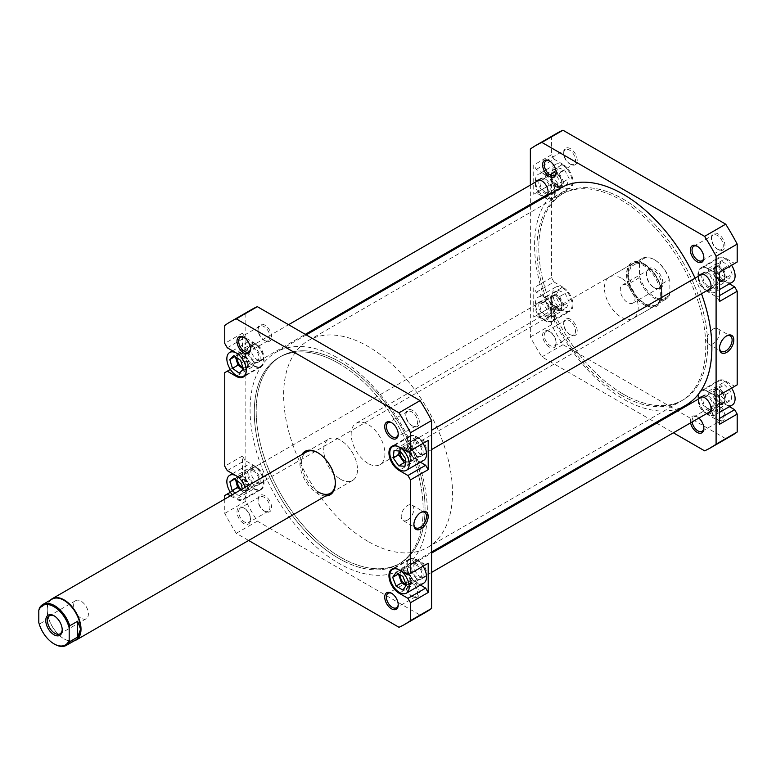 <?xml version="1.0" encoding="UTF-8"?>
<svg xmlns="http://www.w3.org/2000/svg" width="776" height="776" viewBox="0 0 776 776"><rect width="100%" height="100%" fill="white"/><g stroke="black" fill="none" stroke-linecap="round" stroke-linejoin="round"><path stroke-width="0.58" stroke-dasharray="3.88 2.91" d="M551.397 297.897A7.518 4.346 60 0 1 556.528 296.325A7.518 4.346 60 0 1 561.853 305.54A7.518 4.346 60 0 1 561.659 307.044A7.518 4.346 60 0 1 555.131 307.587A7.518 4.346 60 0 1 551.397 297.897M561.64 307.897A8.361 4.821 -120 0 0 561.853 306.219A8.361 4.821 -120 0 0 555.946 295.986A8.361 4.821 -120 0 0 551.765 295.569A8.361 4.821 -120 0 0 550.242 297.722A8.361 4.821 -120 0 0 552.978 307.005A8.361 4.821 -120 0 0 560.117 310.051A8.361 4.821 -120 0 0 561.64 307.897M247.602 488.366A7.518 4.346 -120 0 0 243.868 478.676A7.518 4.346 -120 0 0 237.34 479.209A7.518 4.346 -120 0 0 237.155 480.722A7.518 4.346 -120 0 0 242.471 489.928A7.518 4.346 -120 0 0 247.602 488.366M237.359 478.365A8.361 4.821 60 0 1 238.882 476.212A8.361 4.821 60 0 1 246.031 479.258A8.361 4.821 60 0 1 248.766 488.531A8.361 4.821 60 0 1 247.243 490.684A8.361 4.821 60 0 1 243.063 490.277A8.361 4.821 60 0 1 237.155 480.034A8.361 4.821 60 0 1 237.359 478.365M562.445 287.847A13.726 7.925 60 0 1 571.408 299.943A13.726 7.925 60 0 1 569.303 310.953A13.726 7.925 60 0 1 562.445 310.264A13.726 7.925 60 0 1 553.472 298.168A13.726 7.925 60 0 1 555.577 287.168A13.726 7.925 60 0 1 562.445 287.847M545.13 297.839A13.726 7.925 60 0 1 554.103 309.934A13.726 7.925 60 0 1 551.998 320.944A13.726 7.925 60 0 1 545.13 320.265A13.726 7.925 60 0 1 536.168 308.159A13.726 7.925 60 0 1 538.272 297.16A13.726 7.925 60 0 1 545.13 297.839M562.445 165.016A13.726 7.925 60 0 1 571.408 177.112A13.726 7.925 60 0 1 569.303 188.122A13.726 7.925 60 0 1 562.445 187.433A13.726 7.925 60 0 1 553.472 175.337A13.726 7.925 60 0 1 555.577 164.337A13.726 7.925 60 0 1 562.445 165.016M545.13 175.007A13.726 7.925 60 0 1 554.103 187.103A13.726 7.925 60 0 1 551.998 198.113A13.726 7.925 60 0 1 545.13 197.434A13.726 7.925 60 0 1 536.168 185.328A13.726 7.925 60 0 1 538.272 174.328A13.726 7.925 60 0 1 545.13 175.007M732.243 282.192A13.726 7.925 60 0 1 725.385 281.513A13.726 7.925 60 0 1 716.413 269.408A13.726 7.925 60 0 1 718.518 258.408A13.726 7.925 60 0 1 725.385 259.087A13.726 7.925 60 0 1 731.584 265.256M708.071 269.078A13.726 7.925 60 0 1 717.043 281.184A13.726 7.925 60 0 1 714.938 292.183A13.726 7.925 60 0 1 708.071 291.504A13.726 7.925 60 0 1 699.108 279.399A13.726 7.925 60 0 1 701.213 268.399A13.726 7.925 60 0 1 708.071 269.078M732.243 405.024A13.726 7.925 60 0 1 725.385 404.345A13.726 7.925 60 0 1 716.413 392.239A13.726 7.925 60 0 1 718.518 381.239A13.726 7.925 60 0 1 725.385 381.918A13.726 7.925 60 0 1 731.584 388.087M708.071 391.909A13.726 7.925 60 0 1 717.043 404.015A13.726 7.925 60 0 1 714.938 415.014A13.726 7.925 60 0 1 708.071 414.335A13.726 7.925 60 0 1 699.108 402.23A13.726 7.925 60 0 1 701.213 391.23A13.726 7.925 60 0 1 708.071 391.909M718.207 404.587A9.554 5.519 -120 0 0 711.447 408.486A9.554 5.519 -120 0 0 718.207 420.185L718.207 420.185A9.554 5.519 -120 0 0 724.959 416.285A9.554 5.519 -120 0 0 718.207 404.587M717.363 419.69L718.207 420.185L717.363 419.69A8.361 4.821 60 0 1 711.447 409.456A8.361 4.821 60 0 1 713.183 405.635A8.361 4.821 60 0 1 717.363 406.042A8.361 4.821 60 0 1 722.825 413.414A8.361 4.821 60 0 1 721.534 420.107A8.361 4.821 60 0 1 717.363 419.69M718.207 233.983A9.554 5.519 -120 0 0 711.447 237.883A9.554 5.519 -120 0 0 718.207 249.581L718.207 249.581A9.554 5.519 -120 0 0 724.959 245.682A9.554 5.519 -120 0 0 718.207 233.983M717.363 249.096L718.207 249.581L717.363 249.096A8.361 4.821 60 0 1 711.447 238.862A8.361 4.821 60 0 1 713.183 235.031A8.361 4.821 60 0 1 717.363 235.448A8.361 4.821 60 0 1 722.825 242.81A8.361 4.821 60 0 1 721.534 249.513A8.361 4.821 60 0 1 717.363 249.096M570.467 148.691A9.554 5.519 -120 0 0 563.706 152.591A9.554 5.519 -120 0 0 570.467 164.289L570.467 164.289A9.554 5.519 -120 0 0 577.218 160.389A9.554 5.519 -120 0 0 570.467 148.691M569.613 163.794L570.467 164.289L569.613 163.794A8.361 4.821 60 0 1 563.706 153.561A8.361 4.821 60 0 1 565.442 149.739A8.361 4.821 60 0 1 569.613 150.146A8.361 4.821 60 0 1 575.074 157.518A8.361 4.821 60 0 1 573.794 164.211A8.361 4.821 60 0 1 569.613 163.794M570.467 319.285A9.554 5.519 -120 0 0 563.706 323.185A9.554 5.519 -120 0 0 570.467 334.883L570.467 334.883A9.554 5.519 -120 0 0 577.218 330.983A9.554 5.519 -120 0 0 570.467 319.285M569.613 334.398L570.467 334.883L569.613 334.398A8.361 4.821 60 0 1 563.706 324.164A8.361 4.821 60 0 1 565.442 320.333A8.361 4.821 60 0 1 569.613 320.75A8.361 4.821 60 0 1 575.074 328.112A8.361 4.821 60 0 1 573.794 334.815A8.361 4.821 60 0 1 569.613 334.398M690.582 422.871A9.554 5.519 60 0 1 697.1 416.77L697.1 416.77A9.554 5.519 60 0 1 698.885 418.08M703.842 427.954A8.361 4.821 -120 0 0 703.851 427.489A8.361 4.821 -120 0 0 697.944 417.255L697.1 416.77L697.944 417.255A8.361 4.821 -120 0 0 693.763 416.848A8.361 4.821 -120 0 0 692.134 421.979M549.36 347.066A9.554 5.519 60 0 1 542.599 335.368A9.554 5.519 60 0 1 549.36 331.468L549.36 331.468A9.554 5.519 60 0 1 556.111 343.167A9.554 5.519 60 0 1 549.36 347.066M550.203 331.963L549.36 331.468L550.203 331.963A8.361 4.821 -120 0 0 546.023 331.546A8.361 4.821 -120 0 0 544.742 338.239A8.361 4.821 -120 0 0 550.203 345.611A8.361 4.821 -120 0 0 554.374 346.018A8.361 4.821 -120 0 0 556.111 342.197A8.361 4.821 -120 0 0 550.203 331.963L550.203 331.963M703.842 257.36A8.361 4.821 -120 0 0 703.851 256.895A8.361 4.821 -120 0 0 697.944 246.661L697.1 246.167L697.944 246.661A8.361 4.821 -120 0 0 697.537 246.438M556.091 172.059A8.361 4.821 -120 0 0 556.111 171.593A8.361 4.821 -120 0 0 550.203 161.359L549.36 160.874L550.203 161.359A8.361 4.821 -120 0 0 549.796 161.136M644.332 263.966A25.075 14.472 -120 0 0 626.601 274.2A25.075 14.472 -120 0 0 644.332 304.91L644.332 304.91A25.075 14.472 -120 0 0 662.064 294.667A25.075 14.472 -120 0 0 644.332 263.966M643.488 304.415L644.332 304.91L643.488 304.415A23.881 13.784 60 0 1 626.601 275.17A23.881 13.784 60 0 1 631.548 264.238A23.881 13.784 60 0 1 643.488 265.421A23.881 13.784 60 0 1 659.086 286.47A23.881 13.784 60 0 1 655.429 305.599A23.881 13.784 60 0 1 643.488 304.415M726.21 336.144A8.924 5.151 120 0 0 725.803 336.367L726.646 335.882L725.803 336.367A8.924 5.151 120 0 0 719.488 347.299A8.924 5.151 120 0 0 719.507 347.764M713.134 329.053A8.924 5.151 120 0 0 707.305 336.92A8.924 5.151 120 0 0 708.672 344.078A8.924 5.151 120 0 0 713.134 343.632A8.924 5.151 120 0 0 718.974 335.765A8.924 5.151 120 0 0 717.606 328.617A8.924 5.151 120 0 0 713.134 329.053M623.225 394.101A119.397 68.928 -120 0 0 682.928 400.018A119.397 68.928 -120 0 0 701.223 304.347A119.397 68.928 -120 0 0 623.225 199.131A119.397 68.928 -120 0 0 563.531 193.224A119.397 68.928 -120 0 0 545.227 288.895A119.397 68.928 -120 0 0 623.225 394.101M621.324 395.197A119.397 68.928 -120 0 0 681.027 401.114A119.397 68.928 -120 0 0 699.322 305.443A119.397 68.928 -120 0 0 621.324 200.227A119.397 68.928 -120 0 0 561.63 194.32A119.397 68.928 -120 0 0 543.326 289.991A119.397 68.928 -120 0 0 621.324 395.197M621.324 278.215A23.881 13.784 -120 0 0 609.393 277.042A23.881 13.784 -120 0 0 605.726 296.17A23.881 13.784 -120 0 0 621.324 317.209A23.881 13.784 -120 0 0 633.264 318.393A23.881 13.784 -120 0 0 636.931 299.264A23.881 13.784 -120 0 0 621.324 278.215M708.071 272.977A8.953 5.17 -120 0 0 703.599 272.531A8.953 5.17 -120 0 0 702.222 279.709A8.953 5.17 -120 0 0 708.071 287.605A8.953 5.17 -120 0 0 712.552 288.041A8.953 5.17 -120 0 0 713.92 280.873A8.953 5.17 -120 0 0 708.071 272.977M707.266 290.408A8.953 5.17 60 0 1 704.695 289.555A8.953 5.17 60 0 1 698.914 275.926M708.071 395.808A8.953 5.17 -120 0 0 703.599 395.372A8.953 5.17 -120 0 0 702.222 402.54A8.953 5.17 -120 0 0 708.071 410.436A8.953 5.17 -120 0 0 712.552 410.873A8.953 5.17 -120 0 0 713.92 403.704A8.953 5.17 -120 0 0 708.071 395.808M707.266 413.239A8.953 5.17 60 0 1 704.695 412.386A8.953 5.17 60 0 1 698.914 398.757M545.13 301.738A8.953 5.17 -120 0 0 540.659 301.292A8.953 5.17 -120 0 0 539.281 308.47A8.953 5.17 -120 0 0 545.13 316.365A8.953 5.17 -120 0 0 549.612 316.802A8.953 5.17 -120 0 0 550.989 309.634A8.953 5.17 -120 0 0 545.13 301.738M541.755 318.315A8.953 5.17 60 0 1 535.906 310.419A8.953 5.17 60 0 1 537.283 303.241A8.953 5.17 60 0 1 541.755 303.688A8.953 5.17 60 0 1 547.604 311.583A8.953 5.17 60 0 1 546.236 318.752A8.953 5.17 60 0 1 541.755 318.315M545.13 178.907A8.953 5.17 -120 0 0 540.659 178.461A8.953 5.17 -120 0 0 539.281 185.639A8.953 5.17 -120 0 0 545.13 193.534A8.953 5.17 -120 0 0 549.612 193.971A8.953 5.17 -120 0 0 550.989 186.803A8.953 5.17 -120 0 0 545.13 178.907M544.325 196.338A8.953 5.17 60 0 1 541.755 195.484A8.953 5.17 60 0 1 535.973 181.856M708.071 408.971A7.168 4.132 60 0 1 703.395 402.657A7.168 4.132 60 0 1 704.492 396.914A7.168 4.132 60 0 1 708.071 397.273A7.168 4.132 60 0 1 712.756 403.588A7.168 4.132 60 0 1 711.66 409.33A7.168 4.132 60 0 1 708.071 408.971M719.895 402.143A7.168 4.132 60 0 1 715.21 395.838A7.168 4.132 60 0 1 716.316 390.095A7.168 4.132 60 0 1 719.895 390.444A7.168 4.132 60 0 1 724.571 396.759A7.168 4.132 60 0 1 723.475 402.501A7.168 4.132 60 0 1 719.895 402.143M708.071 286.14A7.168 4.132 60 0 1 703.395 279.826A7.168 4.132 60 0 1 704.492 274.083A7.168 4.132 60 0 1 708.071 274.442A7.168 4.132 60 0 1 712.756 280.757A7.168 4.132 60 0 1 711.66 286.499A7.168 4.132 60 0 1 708.071 286.14M719.895 279.311A7.168 4.132 60 0 1 715.21 273.006A7.168 4.132 60 0 1 716.316 267.264A7.168 4.132 60 0 1 719.895 267.613A7.168 4.132 60 0 1 724.571 273.928A7.168 4.132 60 0 1 723.475 279.67A7.168 4.132 60 0 1 719.895 279.311M545.13 192.07A7.168 4.132 60 0 1 540.455 185.755A7.168 4.132 60 0 1 541.551 180.013A7.168 4.132 60 0 1 545.13 180.371A7.168 4.132 60 0 1 549.815 186.686A7.168 4.132 60 0 1 548.719 192.419A7.168 4.132 60 0 1 545.13 192.07M556.955 185.241A7.168 4.132 60 0 1 552.269 178.936A7.168 4.132 60 0 1 553.375 173.194A7.168 4.132 60 0 1 556.955 173.543A7.168 4.132 60 0 1 561.63 179.857A7.168 4.132 60 0 1 560.534 185.6A7.168 4.132 60 0 1 556.955 185.241M545.13 314.901A7.168 4.132 60 0 1 540.455 308.586A7.168 4.132 60 0 1 541.551 302.844A7.168 4.132 60 0 1 545.13 303.203A7.168 4.132 60 0 1 549.815 309.517A7.168 4.132 60 0 1 548.719 315.25A7.168 4.132 60 0 1 545.13 314.901M556.955 308.072A7.168 4.132 60 0 1 552.269 301.767A7.168 4.132 60 0 1 553.375 296.025A7.168 4.132 60 0 1 556.955 296.374A7.168 4.132 60 0 1 561.63 302.688A7.168 4.132 60 0 1 560.534 308.431A7.168 4.132 60 0 1 556.955 308.072M545.13 297.353A14.327 8.274 60 0 1 554.491 309.973A14.327 8.274 60 0 1 552.299 321.458A14.327 8.274 60 0 1 545.13 320.75L536.274 315.628L533.733 317.093L533.733 287.847L536.274 292.232L545.13 297.353L562.862 287.12A14.327 8.274 60 0 1 572.222 299.74A14.327 8.274 60 0 1 570.03 311.225A14.327 8.274 60 0 1 562.862 310.516L553.996 305.395L536.274 315.628M545.13 174.522A14.327 8.274 60 0 1 554.491 187.142A14.327 8.274 60 0 1 552.299 198.627A14.327 8.274 60 0 1 545.13 197.919L536.274 192.797L533.733 194.262L533.733 165.016L536.274 169.401L545.13 174.522L562.862 164.289A14.327 8.274 60 0 1 572.222 176.909A14.327 8.274 60 0 1 570.03 188.393A14.327 8.274 60 0 1 562.862 187.685L553.996 182.564L536.274 192.797M719.468 301.495L716.937 297.111L708.071 291.989A14.327 8.274 60 0 1 698.71 279.36A14.327 8.274 60 0 1 700.912 267.885A14.327 8.274 60 0 1 708.071 268.593L716.937 273.715L719.468 272.25M719.468 424.326L716.937 419.942L708.071 414.82A14.327 8.274 60 0 1 698.71 402.191A14.327 8.274 60 0 1 700.912 390.716A14.327 8.274 60 0 1 708.071 391.424L716.937 396.546L719.468 395.081M536.274 169.401L553.996 159.167L562.862 164.289M553.996 159.167L551.464 154.783L551.464 136.867A174.61 100.812 60 0 1 557.023 133.21M737.2 262.016L716.937 273.715M729.401 283.832L725.803 281.756A14.327 8.274 60 0 1 716.442 269.126A14.327 8.274 60 0 1 718.644 257.651A14.327 8.274 60 0 1 725.803 258.36L734.668 263.471M737.2 384.847L716.937 396.546M729.401 406.663L725.803 404.587A14.327 8.274 60 0 1 716.442 391.958A14.327 8.274 60 0 1 718.644 380.483A14.327 8.274 60 0 1 725.803 381.191L734.668 386.303M731.642 435.656A174.61 100.812 60 0 1 725.705 438.644L562.969 344.69A174.61 100.812 60 0 1 551.464 324.775L551.464 306.86L553.996 305.395M536.274 292.232L553.996 281.998L562.862 287.12M553.996 281.998L551.464 277.614L551.464 184.028L553.996 182.564M530.357 185.095L530.357 204.398M530.357 205.475L530.357 336.959A174.61 100.812 60 0 0 541.861 356.873L655.72 422.619M656.661 423.153L673.374 432.804M541.861 356.873L562.969 344.69M725.705 438.644L704.598 450.827M551.464 154.783L533.733 165.016M533.733 194.262L551.464 184.028M551.464 277.614L533.733 287.847M533.733 317.093L551.464 306.86M551.464 324.775L530.357 336.959M530.357 149.05L551.464 136.867M716.937 297.111L719.468 295.646M716.937 419.942L719.468 418.477M719.905 394.664L719.119 386.39L724.6 384.847L730.856 391.589L731.642 399.873L726.171 401.415L719.905 394.664L714.415 397.836L713.629 389.552L719.119 386.39M721.942 261.502L728.771 265.411L732.205 274.209L728.819 279.088L721.99 275.179L718.557 266.391L721.942 261.502L716.461 264.674L723.28 268.583L728.771 265.411M557.944 167.703L564.647 170.041L569.138 178.567L566.936 184.756L560.243 182.418L555.752 173.892L557.944 167.703L552.463 170.865L559.157 173.203L564.647 170.041M558.361 290.389L565.132 293.367L569.215 302.039L566.528 307.733L559.748 304.745L555.664 296.073L558.361 290.389L552.871 293.561L559.642 296.539L565.132 293.367M713.629 389.552L719.11 388.019L725.366 394.761L726.152 403.045L720.681 404.577L714.415 397.836M720.681 404.577L726.171 401.415M726.152 403.045L731.642 399.873M725.366 394.761L730.856 391.589M719.11 388.019L724.6 384.847M723.28 268.583L726.714 277.371L723.329 282.26L716.51 278.351L713.066 269.563L716.461 264.674M713.066 269.563L718.557 266.391M716.51 278.351L721.99 275.179M723.329 282.26L728.819 279.088M726.714 277.371L732.205 274.209M559.157 173.203L563.648 181.73L561.446 187.918L554.753 185.58L550.262 177.054L552.463 170.865M550.262 177.054L555.752 173.892M554.753 185.58L560.243 182.418M561.446 187.918L566.936 184.756M563.648 181.73L569.138 178.567M559.642 296.539L563.735 305.21L561.038 310.895L554.268 307.917L550.174 299.245L552.871 293.561M550.174 299.245L555.664 296.073M554.268 307.917L559.748 304.745M561.038 310.895L566.528 307.733M563.735 305.21L569.215 302.039M343.38 560.903A119.397 68.928 60 0 1 261.638 456.162A119.397 68.928 60 0 1 279.02 357.484A119.397 68.928 60 0 1 334.058 360.85A119.397 68.928 60 0 1 415.79 465.6A119.397 68.928 60 0 1 398.418 564.278A119.397 68.928 60 0 1 343.38 560.903M627.891 396.643A119.397 68.928 60 0 1 546.149 291.902A119.397 68.928 60 0 1 563.531 193.224A119.397 68.928 60 0 1 618.569 196.59A119.397 68.928 60 0 1 700.301 301.34A119.397 68.928 60 0 1 682.928 400.018A119.397 68.928 60 0 1 627.891 396.643M695.073 278.147A125.363 72.381 60 0 1 701.494 293.745M685.906 405.188A125.363 72.381 60 0 1 628.123 401.648A125.363 72.381 60 0 1 542.298 291.66A125.363 72.381 60 0 1 560.544 188.054M333.825 355.854A125.363 72.381 60 0 1 419.651 465.842A125.363 72.381 60 0 1 401.396 569.448A125.363 72.381 60 0 1 343.613 565.908A125.363 72.381 60 0 1 257.787 455.919A125.363 72.381 60 0 1 276.033 352.314A125.363 72.381 60 0 1 333.825 355.854M714.337 391.967A7.518 4.346 60 0 1 719.468 390.396A7.518 4.346 60 0 1 724.794 399.611A7.518 4.346 60 0 1 724.6 401.114A7.518 4.346 60 0 1 718.072 401.658A7.518 4.346 60 0 1 714.337 391.967M724.58 401.968A8.361 4.821 -120 0 0 724.794 400.3A8.361 4.821 -120 0 0 718.877 390.056A8.361 4.821 -120 0 0 714.706 389.649A8.361 4.821 -120 0 0 713.173 391.802A8.361 4.821 -120 0 0 715.918 401.076A8.361 4.821 -120 0 0 723.057 404.121A8.361 4.821 -120 0 0 724.58 401.968M410.543 582.437A7.518 4.346 -120 0 0 406.808 572.746A7.518 4.346 -120 0 0 400.28 573.289A7.518 4.346 -120 0 0 400.096 574.793A7.518 4.346 -120 0 0 405.411 584.008A7.518 4.346 -120 0 0 410.543 582.437M400.3 572.436A8.361 4.821 60 0 1 401.822 570.282A8.361 4.821 60 0 1 408.971 573.328A8.361 4.821 60 0 1 411.707 582.601A8.361 4.821 60 0 1 410.184 584.755A8.361 4.821 60 0 1 406.003 584.347A8.361 4.821 60 0 1 400.096 574.104A8.361 4.821 60 0 1 400.3 572.436M714.337 269.136A7.518 4.346 60 0 1 719.468 267.565A7.518 4.346 60 0 1 724.794 276.78A7.518 4.346 60 0 1 724.6 278.283A7.518 4.346 60 0 1 718.072 278.826A7.518 4.346 60 0 1 714.337 269.136M724.58 279.137A8.361 4.821 -120 0 0 724.794 277.459A8.361 4.821 -120 0 0 718.877 267.225A8.361 4.821 -120 0 0 714.706 266.818A8.361 4.821 -120 0 0 713.173 268.962A8.361 4.821 -120 0 0 715.918 278.245A8.361 4.821 -120 0 0 723.057 281.29A8.361 4.821 -120 0 0 724.58 279.137M410.543 459.605A7.518 4.346 -120 0 0 406.808 449.915A7.518 4.346 -120 0 0 400.28 450.458A7.518 4.346 -120 0 0 400.096 451.962A7.518 4.346 -120 0 0 405.411 461.177A7.518 4.346 -120 0 0 410.543 459.605M400.3 449.605A8.361 4.821 60 0 1 401.822 447.451A8.361 4.821 60 0 1 408.971 450.497A8.361 4.821 60 0 1 411.707 459.77A8.361 4.821 60 0 1 410.184 461.924A8.361 4.821 60 0 1 406.003 461.516A8.361 4.821 60 0 1 400.096 451.273A8.361 4.821 60 0 1 400.3 449.605M340.615 479.277A23.881 13.784 -120 0 0 352.556 480.46A23.881 13.784 -120 0 0 356.213 461.332A23.881 13.784 -120 0 0 340.615 440.283A23.881 13.784 -120 0 0 328.675 439.1A23.881 13.784 -120 0 0 325.018 458.238A23.881 13.784 -120 0 0 340.615 479.277A23.881 13.784 60 0 1 325.018 458.238A23.881 13.784 60 0 1 328.675 439.1A23.881 13.784 60 0 1 340.615 440.283A23.881 13.784 60 0 1 356.213 461.332A23.881 13.784 60 0 1 352.556 480.46A23.881 13.784 60 0 1 340.615 479.277M74.04 640.918A23.881 13.784 60 0 1 64.127 638.91L64.127 638.91A23.881 13.784 60 0 1 47.239 609.664A23.881 13.784 60 0 1 50.459 600.081M75.709 639.957A23.581 13.619 60 0 1 63.913 638.784L63.913 638.784A23.581 13.619 60 0 1 47.239 609.907L47.239 619.539L39.392 624.069A23.581 13.619 -120 0 0 54.291 644.002M54.427 616.018A10.447 6.033 60 0 1 54.844 616.241L54 615.756L54.844 616.241A10.447 6.033 60 0 1 62.226 629.035A10.447 6.033 60 0 1 62.216 629.511M81.014 618.191A10.447 6.033 60 0 1 74.186 608.985A10.447 6.033 60 0 1 75.786 600.614A10.447 6.033 60 0 1 81.014 601.138A10.447 6.033 60 0 1 87.834 610.343A10.447 6.033 60 0 1 86.233 618.715A10.447 6.033 60 0 1 81.014 618.191M638.89 262.104L639.482 263.607A22.746 13.134 60 0 1 654.672 259.892L654.672 259.892A22.746 13.134 60 0 1 669.872 281.155L669.281 279.651A23.581 13.619 -120 0 0 654.081 259.553L654.081 259.553A23.581 13.619 -120 0 0 642.295 258.379A23.581 13.619 -120 0 0 638.89 262.104L631.033 266.643L631.033 282.483L638.89 277.954A23.581 13.619 -120 0 0 654.081 298.062A23.581 13.619 -120 0 0 665.876 299.226A23.581 13.619 -120 0 0 669.281 295.501L661.433 300.031L661.433 293.813A23.581 13.619 60 0 1 656.544 304.609A23.581 13.619 60 0 1 644.759 303.445A23.581 13.619 60 0 1 628.085 274.568A23.581 13.619 60 0 1 632.964 263.772A23.581 13.619 60 0 1 644.759 264.936L644.546 264.82A23.881 13.784 60 0 1 661.433 294.065A23.881 13.784 60 0 1 656.486 304.997A23.881 13.784 60 0 1 644.546 303.814A23.881 13.784 60 0 1 628.948 282.765A23.881 13.784 60 0 1 632.605 263.636A23.881 13.784 60 0 1 644.546 264.82L644.759 264.936A23.581 13.619 60 0 1 661.433 293.813L661.433 284.191L669.281 279.651M654.672 259.892L654.081 259.553L654.672 259.892M368.057 463.437A23.881 13.784 60 0 1 352.459 442.398A23.881 13.784 60 0 1 356.116 423.26A23.881 13.784 60 0 1 368.057 424.443A23.881 13.784 60 0 1 383.654 445.492A23.881 13.784 60 0 1 379.998 464.62A23.881 13.784 60 0 1 368.057 463.437M340.615 557.265A119.397 68.928 60 0 1 262.618 452.059A119.397 68.928 60 0 1 280.922 356.388A119.397 68.928 60 0 1 340.615 362.295A119.397 68.928 60 0 1 418.613 467.511A119.397 68.928 60 0 1 400.309 563.182A119.397 68.928 60 0 1 340.615 557.265A119.397 68.928 60 0 1 262.618 452.059A119.397 68.928 60 0 1 280.922 356.388A119.397 68.928 60 0 1 340.615 362.295A119.397 68.928 60 0 1 418.613 467.511A119.397 68.928 60 0 1 400.309 563.182A119.397 68.928 60 0 1 340.615 557.265M368.057 541.425A119.397 68.928 60 0 1 290.059 436.219A119.397 68.928 60 0 1 308.363 340.548A119.397 68.928 60 0 1 368.057 346.455A119.397 68.928 60 0 1 446.055 451.671A119.397 68.928 60 0 1 427.751 547.342A119.397 68.928 60 0 1 368.057 541.425M653.828 287.479L654.672 287.964A11.64 6.722 -120 0 0 662.908 283.221A11.64 6.722 -120 0 0 654.672 268.962A11.64 6.722 -120 0 0 646.447 273.715A11.64 6.722 -120 0 0 654.672 287.964L653.828 287.479A10.447 6.033 60 0 1 646.447 274.685A10.447 6.033 60 0 1 648.61 269.902A10.447 6.033 60 0 1 653.828 270.417A10.447 6.033 60 0 1 660.657 279.632A10.447 6.033 60 0 1 659.057 288.003A10.447 6.033 60 0 1 653.828 287.479M627.658 285.529A10.447 6.033 60 0 1 634.487 294.735A10.447 6.033 60 0 1 632.886 303.106A10.447 6.033 60 0 1 627.658 302.591A10.447 6.033 60 0 1 620.839 293.386A10.447 6.033 60 0 1 622.439 285.015A10.447 6.033 60 0 1 627.658 285.529M639.482 263.607L639.482 275.771L638.89 277.954M669.281 295.501L669.872 293.318L669.872 281.155M669.872 293.318A22.746 13.134 60 0 1 654.672 297.033A22.746 13.134 60 0 1 639.482 275.771M661.433 300.031L661.433 284.191M631.033 266.643L628.085 274.568L631.033 282.483M39.392 608.229L47.239 603.689L47.239 619.539M38.8 622.565L39.392 624.069M47.239 603.689L47.239 609.907A23.581 13.619 60 0 1 52.128 599.111M551.397 175.066A7.518 4.346 60 0 1 556.528 173.494A7.518 4.346 60 0 1 561.853 182.709A7.518 4.346 60 0 1 561.659 184.213A7.518 4.346 60 0 1 555.131 184.756A7.518 4.346 60 0 1 551.397 175.066M561.64 185.066A8.361 4.821 -120 0 0 561.853 183.388A8.361 4.821 -120 0 0 555.946 173.155A8.361 4.821 -120 0 0 551.765 172.738A8.361 4.821 -120 0 0 550.242 174.891A8.361 4.821 -120 0 0 552.978 184.174A8.361 4.821 -120 0 0 560.117 187.22A8.361 4.821 -120 0 0 561.64 185.066M247.602 365.535A7.518 4.346 -120 0 0 243.868 355.845A7.518 4.346 -120 0 0 237.34 356.378A7.518 4.346 -120 0 0 237.155 357.891A7.518 4.346 -120 0 0 242.471 367.096A7.518 4.346 -120 0 0 247.602 365.535M237.359 355.534A8.361 4.821 60 0 1 238.882 353.381A8.361 4.821 60 0 1 246.031 356.426A8.361 4.821 60 0 1 248.766 365.7A8.361 4.821 60 0 1 247.243 367.853A8.361 4.821 60 0 1 243.063 367.446A8.361 4.821 60 0 1 237.155 357.202A8.361 4.821 60 0 1 237.359 355.534M246.273 370.22A13.726 7.925 -120 0 0 236.564 353.158A13.726 7.925 -120 0 0 236.36 353.041M253.868 365.593A13.726 7.925 -120 0 0 260.736 366.272A13.726 7.925 -120 0 0 262.841 355.262A13.726 7.925 -120 0 0 253.868 343.167A13.726 7.925 -120 0 0 247.011 342.488A13.726 7.925 -120 0 0 244.906 353.487A13.726 7.925 -120 0 0 253.868 365.593M232.266 494.768A13.726 7.925 -120 0 0 236.564 498.415A13.726 7.925 -120 0 0 243.431 499.094A13.726 7.925 -120 0 0 245.536 488.094A13.726 7.925 -120 0 0 236.564 475.989A13.726 7.925 -120 0 0 236.36 475.872M253.868 488.424A13.726 7.925 -120 0 0 260.736 489.103A13.726 7.925 -120 0 0 262.841 478.094A13.726 7.925 -120 0 0 253.868 465.998A13.726 7.925 -120 0 0 247.011 465.319A13.726 7.925 -120 0 0 244.906 476.318A13.726 7.925 -120 0 0 253.868 488.424M423.017 566.237A13.726 7.925 -120 0 0 416.809 560.068A13.726 7.925 -120 0 0 409.941 559.389A13.726 7.925 -120 0 0 407.837 570.389A13.726 7.925 -120 0 0 416.809 582.495A13.726 7.925 -120 0 0 423.677 583.174M423.017 443.406A13.726 7.925 -120 0 0 416.809 437.237A13.726 7.925 -120 0 0 409.941 436.558A13.726 7.925 -120 0 0 407.837 447.558A13.726 7.925 -120 0 0 416.809 459.664A13.726 7.925 -120 0 0 423.677 460.343M398.224 433.803A8.361 4.821 -120 0 0 398.233 433.338A8.361 4.821 -120 0 0 392.326 423.104L391.482 422.619L392.326 423.104A8.361 4.821 -120 0 0 391.919 422.881M398.224 604.397A8.361 4.821 -120 0 0 398.233 603.941A8.361 4.821 -120 0 0 392.326 593.708L391.482 593.213L392.326 593.708A8.361 4.821 -120 0 0 391.919 593.485M243.742 523.519A9.554 5.519 60 0 1 236.99 511.82A9.554 5.519 60 0 1 243.742 507.921L243.742 507.921A9.554 5.519 60 0 1 250.493 519.619A9.554 5.519 60 0 1 243.742 523.519M244.585 508.406L243.742 507.921L244.585 508.406A8.361 4.821 -120 0 0 240.405 507.989A8.361 4.821 -120 0 0 239.124 514.692A8.361 4.821 -120 0 0 244.585 522.054A8.361 4.821 -120 0 0 248.766 522.471A8.361 4.821 -120 0 0 250.493 518.64A8.361 4.821 -120 0 0 244.585 508.406L244.585 508.406M250.483 348.502A8.361 4.821 -120 0 0 250.493 348.046A8.361 4.821 -120 0 0 244.585 337.803L243.742 337.317L244.585 337.803A8.361 4.821 -120 0 0 244.178 337.589M412.589 410.426A9.554 5.519 -120 0 0 405.838 414.326A9.554 5.519 -120 0 0 412.589 426.024L412.589 426.024A9.554 5.519 -120 0 0 419.341 422.125A9.554 5.519 -120 0 0 412.589 410.426M411.746 425.539L412.589 426.024L411.746 425.539A8.361 4.821 60 0 1 405.838 415.305A8.361 4.821 60 0 1 407.565 411.484A8.361 4.821 60 0 1 411.746 411.891A8.361 4.821 60 0 1 417.207 419.253A8.361 4.821 60 0 1 415.926 425.956A8.361 4.821 60 0 1 411.746 425.539M264.849 325.134A9.554 5.519 -120 0 0 258.088 329.034A9.554 5.519 -120 0 0 264.849 340.732L264.849 340.732A9.554 5.519 -120 0 0 271.6 336.832A9.554 5.519 -120 0 0 264.849 325.134M264.005 340.247L264.849 340.732L264.005 340.247A8.361 4.821 60 0 1 258.088 330.004A8.361 4.821 60 0 1 259.824 326.182A8.361 4.821 60 0 1 264.005 326.599A8.361 4.821 60 0 1 269.466 333.961A8.361 4.821 60 0 1 268.176 340.654A8.361 4.821 60 0 1 264.005 340.247M412.589 581.03A9.554 5.519 -120 0 0 405.838 584.929A9.554 5.519 -120 0 0 412.589 596.628L412.589 596.628A9.554 5.519 -120 0 0 419.341 592.728A9.554 5.519 -120 0 0 412.589 581.03M411.746 596.143L412.589 596.628L411.746 596.143A8.361 4.821 60 0 1 405.838 585.909A8.361 4.821 60 0 1 407.565 582.078A8.361 4.821 60 0 1 411.746 582.495A8.361 4.821 60 0 1 417.207 589.857A8.361 4.821 60 0 1 415.926 596.55A8.361 4.821 60 0 1 411.746 596.143M264.849 495.728A9.554 5.519 -120 0 0 258.088 499.628A9.554 5.519 -120 0 0 264.849 511.326L264.849 511.326A9.554 5.519 -120 0 0 271.6 507.426A9.554 5.519 -120 0 0 264.849 495.728M264.005 510.841L264.849 511.326L264.005 510.841A8.361 4.821 60 0 1 258.088 500.607A8.361 4.821 60 0 1 259.824 496.776A8.361 4.821 60 0 1 264.005 497.193A8.361 4.821 60 0 1 269.466 504.555A8.361 4.821 60 0 1 268.176 511.258A8.361 4.821 60 0 1 264.005 510.841M325.726 495.951A25.075 14.472 60 0 1 317.607 493.536A25.075 14.472 60 0 1 301.845 454.59M335.339 482.808A23.881 13.784 -120 0 0 335.339 482.323A23.881 13.784 -120 0 0 318.451 453.077L317.607 452.592L318.451 453.077A23.881 13.784 -120 0 0 318.044 452.844M306.52 451.894L328.675 439.1L306.52 451.894A23.881 13.784 -120 0 0 302.853 471.032A23.881 13.784 -120 0 0 318.451 492.071M420.592 512.596A8.924 5.151 120 0 0 420.185 512.82L421.029 512.325L420.185 512.82A8.924 5.151 120 0 0 413.88 523.742A8.924 5.151 120 0 0 413.889 524.207M407.526 520.075A8.924 5.151 120 0 0 413.356 512.208A8.924 5.151 120 0 0 411.988 505.06A8.924 5.151 120 0 0 407.526 505.506A8.924 5.151 120 0 0 401.696 513.372A8.924 5.151 120 0 0 403.064 520.521A8.924 5.151 120 0 0 407.526 520.075M338.714 363.391A119.397 68.928 60 0 1 416.712 468.607A119.397 68.928 60 0 1 398.418 564.278A119.397 68.928 60 0 1 338.714 558.361A119.397 68.928 60 0 1 260.717 453.155A119.397 68.928 60 0 1 279.02 357.484A119.397 68.928 60 0 1 338.714 363.391M416.809 578.595A8.953 5.17 60 0 1 410.96 570.7A8.953 5.17 60 0 1 412.337 563.531A8.953 5.17 60 0 1 416.809 563.968A8.953 5.17 60 0 1 422.658 571.863A8.953 5.17 60 0 1 421.29 579.032A8.953 5.17 60 0 1 416.809 578.595M420.185 562.018A8.953 5.17 -120 0 0 415.713 561.582A8.953 5.17 -120 0 0 414.335 568.75A8.953 5.17 -120 0 0 420.185 576.646A8.953 5.17 -120 0 0 424.666 577.082A8.953 5.17 -120 0 0 426.034 569.914A8.953 5.17 -120 0 0 420.185 562.018M416.809 455.764A8.953 5.17 60 0 1 410.96 447.868A8.953 5.17 60 0 1 412.337 440.7A8.953 5.17 60 0 1 416.809 441.137A8.953 5.17 60 0 1 422.658 449.032A8.953 5.17 60 0 1 421.29 456.201A8.953 5.17 60 0 1 416.809 455.764M420.185 439.187A8.953 5.17 -120 0 0 415.713 438.75A8.953 5.17 -120 0 0 414.335 445.919A8.953 5.17 -120 0 0 420.185 453.815A8.953 5.17 -120 0 0 424.666 454.251A8.953 5.17 -120 0 0 426.034 447.083A8.953 5.17 -120 0 0 420.185 439.187M253.868 361.694A8.953 5.17 60 0 1 248.019 353.798A8.953 5.17 60 0 1 249.397 346.62A8.953 5.17 60 0 1 253.868 347.066A8.953 5.17 60 0 1 259.717 354.962A8.953 5.17 60 0 1 258.35 362.13A8.953 5.17 60 0 1 253.868 361.694M257.244 345.116A8.953 5.17 -120 0 0 252.772 344.67A8.953 5.17 -120 0 0 251.395 351.848A8.953 5.17 -120 0 0 257.244 359.744A8.953 5.17 -120 0 0 261.725 360.18A8.953 5.17 -120 0 0 263.093 353.012A8.953 5.17 -120 0 0 257.244 345.116M253.868 484.525A8.953 5.17 60 0 1 248.019 476.629A8.953 5.17 60 0 1 249.397 469.451A8.953 5.17 60 0 1 253.868 469.897A8.953 5.17 60 0 1 259.717 477.793A8.953 5.17 60 0 1 258.35 484.961A8.953 5.17 60 0 1 253.868 484.525M257.244 467.947A8.953 5.17 -120 0 0 252.772 467.501A8.953 5.17 -120 0 0 251.395 474.679A8.953 5.17 -120 0 0 257.244 482.575A8.953 5.17 -120 0 0 261.725 483.011A8.953 5.17 -120 0 0 263.093 475.843A8.953 5.17 -120 0 0 257.244 467.947M416.809 442.601A7.168 4.132 -120 0 0 413.23 442.242A7.168 4.132 -120 0 0 412.134 447.985A7.168 4.132 -120 0 0 416.809 454.3A7.168 4.132 -120 0 0 420.388 454.658A7.168 4.132 -120 0 0 421.494 448.916A7.168 4.132 -120 0 0 416.809 442.601M405.509 461.39A7.168 4.132 -120 0 0 408.574 461.477A7.168 4.132 -120 0 0 409.67 455.735A7.168 4.132 -120 0 0 404.994 449.42A7.168 4.132 -120 0 0 401.405 449.071A7.168 4.132 -120 0 0 400.067 451.05M416.809 565.432A7.168 4.132 -120 0 0 413.23 565.073A7.168 4.132 -120 0 0 412.134 570.816A7.168 4.132 -120 0 0 416.809 577.131A7.168 4.132 -120 0 0 420.388 577.49A7.168 4.132 -120 0 0 421.494 571.747A7.168 4.132 -120 0 0 416.809 565.432M406.013 584.425A7.168 4.132 -120 0 0 408.574 584.309A7.168 4.132 -120 0 0 409.67 578.566A7.168 4.132 -120 0 0 404.994 572.261A7.168 4.132 -120 0 0 401.405 571.902A7.168 4.132 -120 0 0 399.941 574.706M253.868 471.362A7.168 4.132 -120 0 0 250.289 471.003A7.168 4.132 -120 0 0 249.193 476.745A7.168 4.132 -120 0 0 253.868 483.06A7.168 4.132 -120 0 0 257.457 483.409A7.168 4.132 -120 0 0 258.553 477.676A7.168 4.132 -120 0 0 253.868 471.362M241.423 489.481A7.168 4.132 -120 0 0 242.054 489.879A7.168 4.132 -120 0 0 245.633 490.238A7.168 4.132 -120 0 0 246.729 484.496A7.168 4.132 -120 0 0 242.054 478.181A7.168 4.132 -120 0 0 238.474 477.832A7.168 4.132 -120 0 0 237.01 480.606M253.868 348.531A7.168 4.132 -120 0 0 250.289 348.172A7.168 4.132 -120 0 0 249.193 353.914A7.168 4.132 -120 0 0 253.868 360.229A7.168 4.132 -120 0 0 257.457 360.578A7.168 4.132 -120 0 0 258.553 354.845A7.168 4.132 -120 0 0 253.868 348.531M242.791 367.417A7.168 4.132 -120 0 0 245.633 367.407A7.168 4.132 -120 0 0 246.729 361.665A7.168 4.132 -120 0 0 242.054 355.35A7.168 4.132 -120 0 0 238.474 355.001A7.168 4.132 -120 0 0 237 357.814M253.868 366.078A14.327 8.274 -120 0 0 261.037 366.786A14.327 8.274 -120 0 0 263.229 355.301A14.327 8.274 -120 0 0 253.868 342.682L245.003 337.56L242.471 333.176L242.471 362.421L245.003 360.956L253.868 366.078L237 375.817M253.868 488.909A14.327 8.274 -120 0 0 261.037 489.617A14.327 8.274 -120 0 0 263.229 478.132A14.327 8.274 -120 0 0 253.868 465.513L245.003 460.391L242.471 456.007L242.471 485.252L245.003 483.787L253.868 488.909L236.146 499.143A14.327 8.274 -120 0 0 243.305 499.851A14.327 8.274 -120 0 0 245.158 487.318M407.943 574.938L425.675 564.705L416.809 559.583A14.327 8.274 -120 0 0 409.65 558.875A14.327 8.274 -120 0 0 407.449 570.35A14.327 8.274 -120 0 0 416.809 582.98L420.408 585.055M407.943 452.107L425.675 441.874L416.809 436.752A14.327 8.274 -120 0 0 409.65 436.044A14.327 8.274 -120 0 0 407.449 447.519A14.327 8.274 -120 0 0 416.809 460.149L420.408 462.224M230.414 495.835L236.146 499.143M224.749 499.113L224.749 513.402A174.61 100.812 -120 0 0 236.244 533.325L248.621 540.465M251.414 309.663A174.61 100.812 -120 0 0 245.846 313.31L245.846 501.218A174.61 100.812 -120 0 0 257.351 521.132L420.088 615.087A174.61 100.812 -120 0 0 426.024 612.099M257.351 521.132L236.244 533.325M398.98 627.28L420.088 615.087M224.749 495.486L242.471 485.252M242.471 456.007L224.749 466.24M224.749 372.655L242.471 362.421M242.471 333.176L224.749 343.409M224.749 325.493L245.846 313.31M245.846 501.218L224.749 513.402M245.003 360.956L230.365 369.415M227.281 347.793L245.003 337.56M245.003 483.787L230.365 492.246M227.281 470.625L245.003 460.391M235.206 493.07L238.766 495.932L243.257 492.595L242.335 488.948M405.363 462.738L410.465 463.136L411.251 455.764L405.78 447.897L399.514 447.412L399.136 450.982M399.514 447.412L394.024 450.584M405.78 447.897L400.29 451.069M411.251 455.764L405.77 458.926M410.465 463.136L404.985 466.308M406.09 585.57L408.38 586.898L402.889 590.07M408.38 586.898L411.813 582.078L408.428 573.28L401.599 569.312L398.398 573.803M401.599 569.312L396.119 572.475M408.428 573.28L402.938 576.452M411.813 582.078L406.323 585.25M240.696 489.899L244.256 492.76L238.766 495.932M244.256 492.76L248.747 489.423L246.545 480.693L239.852 475.3L235.361 478.637L235.555 479.432M239.852 475.3L234.362 478.472M246.545 480.693L241.055 483.865M248.747 489.423L243.257 492.595M243.257 368.93L244.741 369.997L239.25 373.169M244.741 369.997L248.824 366.039L246.137 357.251L239.357 352.411L235.361 356.64M239.357 352.411L233.877 355.573M246.137 357.251L240.647 360.413M248.824 366.039L243.344 369.211M708.071 291.989L725.803 281.756M708.071 268.593L725.803 258.36M708.071 414.82L725.803 404.587M708.071 391.424L725.803 381.191M545.13 320.75L562.862 310.516M545.13 197.919L562.862 187.685M416.809 559.583L399.077 569.817M416.809 582.98L399.931 592.718M416.809 436.752L399.077 446.986M416.809 460.149L399.931 469.887M253.868 342.682L236.146 352.915M253.868 465.513L236.146 475.746M556.528 296.325L555.946 295.986M561.853 305.54L561.853 306.219M238.882 476.212L551.765 295.569M247.243 490.684L560.117 310.051M242.471 489.928L243.063 490.277M237.155 480.722L237.155 480.034M569.303 310.953L551.998 320.944M569.303 188.122L551.998 198.113M719.468 289.564L714.938 292.183M719.468 412.395L714.938 415.014M711.447 409.456L711.447 408.486M711.447 238.862L711.447 237.883M563.706 153.561L563.706 152.591M563.706 324.164L563.706 323.185M626.601 275.17L626.601 274.2M719.488 347.299L719.488 348.279M708.672 344.078L721.34 351.382M693.763 416.848L713.183 405.635M693.763 246.244L713.183 235.031M546.023 160.942L565.442 149.739M546.023 331.546L565.442 320.333M427.751 547.342L681.027 401.114M631.548 264.238L609.393 277.042M700.224 274.481L703.599 272.531M700.224 397.312L703.599 395.372M537.283 303.241L540.659 301.292M537.283 180.41L540.659 178.461M716.316 390.095L704.492 396.914M716.316 267.264L704.492 274.083M553.375 173.194L541.551 180.013M553.375 296.025L541.551 302.844M560.534 308.431L548.719 315.25M560.534 185.6L548.719 192.419M723.475 279.67L711.66 286.499M723.475 402.501L711.66 409.33M546.236 195.921L549.612 193.971M546.236 318.752L549.612 316.802M709.177 412.822L712.552 410.873M709.177 289.991L712.552 288.041M655.429 305.599L633.264 318.393M308.363 340.548L561.63 194.32M554.374 346.018L573.794 334.815M554.374 175.424L573.794 164.211M702.125 260.717L721.534 249.513M702.125 431.32L721.534 420.107M717.606 328.617L730.264 335.93M700.912 267.885L718.644 257.651M700.912 390.716L718.644 380.483M552.299 321.458L570.03 311.225M552.299 198.627L570.03 188.393M556.111 171.593L556.111 172.573M703.851 256.895L703.851 257.865M556.111 342.197L556.111 343.167M703.851 427.489L703.851 428.468M718.518 381.239L701.213 391.23M718.518 258.408L701.213 268.399M555.577 164.337L538.272 174.328M555.577 287.168L538.272 297.16M431.582 552.017L401.396 569.448M306.219 334.883L276.033 352.314M719.468 390.396L718.877 390.056M724.794 399.611L724.794 400.3M401.822 570.282L431.582 553.104M702.125 396.905L714.706 389.649M410.184 584.755L431.582 572.407M710.486 411.377L723.057 404.121M405.411 584.008L406.003 584.347M400.096 574.793L400.096 574.104M719.468 267.565L718.877 267.225M724.794 276.78L724.794 277.459M401.822 447.451L431.582 430.273M702.125 274.074L714.706 266.818M410.184 461.924L431.582 449.576M710.486 288.546L723.057 281.29M405.411 461.177L406.003 461.516M400.096 451.962L400.096 451.273M352.556 480.46L330.392 493.255L352.556 480.46M75.786 600.614L49.615 615.727M356.116 423.26L632.605 263.636M656.544 304.609L665.876 299.226M632.886 303.106L659.057 288.003M622.439 285.015L648.61 269.902M646.447 274.685L646.447 273.715M632.964 263.772L642.295 258.379M379.998 464.62L656.486 304.997M86.233 618.715L60.062 633.827M62.226 629.035L62.226 630.015M556.528 173.494L555.946 173.155M561.853 182.709L561.853 183.388M238.882 353.381L288.575 324.698M539.184 180.003L551.765 172.738M247.243 367.853L305.288 334.349M547.546 194.475L560.117 187.22M242.471 367.096L243.063 367.446M237.155 357.891L237.155 357.202M245.051 375.322L260.736 366.272M243.431 499.094L260.736 489.103M405.838 415.305L405.838 414.326M258.088 330.004L258.088 329.034M405.838 585.909L405.838 584.929M258.088 500.607L258.088 499.628M411.988 505.06L424.647 512.373M407.565 411.484L388.145 422.687M407.565 582.078L388.145 593.291M259.824 496.776L240.405 507.989M259.824 326.182L240.405 337.395M415.713 561.582L412.337 563.531M415.713 438.75L412.337 440.7M252.772 344.67L249.397 346.62M252.772 467.501L249.397 469.451M401.405 449.071L413.23 442.242M401.405 571.902L413.23 565.073M238.474 477.832L250.289 471.003M238.474 355.001L250.289 348.172M245.633 367.407L257.457 360.578M245.633 490.238L257.457 483.409M408.574 584.309L420.388 577.49M408.574 461.477L420.388 454.658M261.725 483.011L258.35 484.961M261.725 360.18L258.35 362.13M424.666 454.251L421.29 456.201M424.666 577.082L421.29 579.032M268.176 340.654L248.766 351.868M268.176 511.258L248.766 522.471M415.926 596.55L396.507 607.763M415.926 425.956L396.507 437.169M403.064 520.521L415.723 527.835M413.88 523.742L413.88 524.721M409.65 558.875L391.919 569.109M409.65 436.044L391.919 446.278M261.037 366.786L243.305 377.02M261.037 489.617L243.305 499.851M335.339 482.323L335.339 483.303M250.493 348.046L250.493 349.016M250.493 518.64L250.493 519.619M398.233 603.941L398.233 604.911M398.233 433.338L398.233 434.317M394.266 445.618L409.941 436.558M394.266 568.449L409.941 559.389M232.538 473.67L247.011 465.319M232.538 350.839L247.011 342.488"/><path stroke-width="1.16" d="M731.584 265.256A13.726 7.925 60 0 1 732.243 282.192L719.468 289.564M731.584 388.087A13.726 7.925 60 0 1 732.243 405.024L719.468 412.395M698.885 418.08A9.554 5.519 60 0 1 703.851 428.468A9.554 5.519 60 0 1 697.1 432.368A9.554 5.519 60 0 1 690.582 422.871M692.134 421.979A8.361 4.821 -120 0 0 697.944 430.903A8.361 4.821 -120 0 0 702.125 431.32A8.361 4.821 -120 0 0 703.842 427.954M697.1 261.764A9.554 5.519 60 0 1 690.349 250.066A9.554 5.519 60 0 1 697.1 246.167L697.1 246.167A9.554 5.519 60 0 1 703.851 257.865A9.554 5.519 60 0 1 697.1 261.764M697.537 246.438A8.361 4.821 -120 0 0 693.763 246.244A8.361 4.821 -120 0 0 692.483 252.937A8.361 4.821 -120 0 0 697.944 260.309A8.361 4.821 -120 0 0 702.125 260.717A8.361 4.821 -120 0 0 703.842 257.36M549.36 176.472A9.554 5.519 60 0 1 542.599 164.774A9.554 5.519 60 0 1 549.36 160.874L549.36 160.874A9.554 5.519 60 0 1 556.111 172.573A9.554 5.519 60 0 1 549.36 176.472M549.796 161.136A8.361 4.821 -120 0 0 546.023 160.942A8.361 4.821 -120 0 0 544.742 167.645A8.361 4.821 -120 0 0 550.203 175.007A8.361 4.821 -120 0 0 554.374 175.424A8.361 4.821 -120 0 0 556.091 172.059M726.646 352.401A10.117 5.839 -60 0 1 719.488 348.279A10.117 5.839 -60 0 1 726.646 335.882L726.646 335.882A10.117 5.839 -60 0 1 733.805 340.014A10.117 5.839 -60 0 1 726.646 352.401M719.507 347.764A8.924 5.151 120 0 0 721.34 351.382A8.924 5.151 120 0 0 725.803 350.946A8.924 5.151 120 0 0 731.632 343.079A8.924 5.151 120 0 0 730.264 335.93A8.924 5.151 120 0 0 726.21 336.144M698.914 275.926A8.953 5.17 60 0 1 700.224 274.481A8.953 5.17 60 0 1 704.695 274.927A8.953 5.17 60 0 1 710.544 282.823A8.953 5.17 60 0 1 709.177 289.991A8.953 5.17 60 0 1 707.266 290.408M698.914 398.757A8.953 5.17 60 0 1 700.224 397.312A8.953 5.17 60 0 1 704.695 397.758A8.953 5.17 60 0 1 710.544 405.654A8.953 5.17 60 0 1 709.177 412.822A8.953 5.17 60 0 1 707.266 413.239M535.973 181.856A8.953 5.17 60 0 1 537.283 180.41A8.953 5.17 60 0 1 541.755 180.856A8.953 5.17 60 0 1 547.604 188.752A8.953 5.17 60 0 1 546.236 195.921A8.953 5.17 60 0 1 544.325 196.338M530.357 185.095L530.357 149.05A174.61 100.812 60 0 1 535.925 145.403L557.023 133.21A174.61 100.812 60 0 1 562.969 130.222L725.705 224.177A174.61 100.812 60 0 1 737.2 244.091L737.2 262.016L719.468 272.25L719.468 301.495L737.2 291.262L734.668 286.868L729.401 283.832M737.2 291.262L737.2 384.847L719.468 395.081L719.468 424.326L737.2 414.093L734.668 409.699L729.401 406.663M535.925 145.403A174.61 100.812 60 0 1 541.861 142.406L704.598 236.36A174.61 100.812 60 0 1 716.093 256.284L716.093 444.192A174.61 100.812 60 0 1 710.535 447.839L731.642 435.656A174.61 100.812 60 0 0 737.2 432.009L737.2 414.093M530.357 204.398L530.357 205.475M655.72 422.619L656.661 423.153M673.374 432.804L704.598 450.827A174.61 100.812 60 0 0 710.535 447.839M716.093 256.284L737.2 244.091M737.2 432.009L716.093 444.192M541.861 142.406L562.969 130.222M725.705 224.177L704.598 236.36M719.468 295.646L734.668 286.868M719.468 418.477L734.668 409.699M306.219 334.883L560.544 188.054A125.363 72.381 60 0 1 618.336 191.594A125.363 72.381 60 0 1 695.073 278.147M701.494 293.745A125.363 72.381 60 0 1 685.906 405.188L431.582 552.017M38.8 610.411A22.746 13.134 60 0 1 54 606.696A22.746 13.134 60 0 1 69.19 627.959L69.782 625.776A23.581 13.619 -120 0 0 54.592 605.668A23.581 13.619 -120 0 0 42.796 604.504A23.581 13.619 -120 0 0 39.392 608.229L38.8 610.411L38.8 622.565A22.746 13.134 60 0 0 54 643.837L54.592 644.177A23.581 13.619 -120 0 0 66.377 645.341A23.581 13.619 -120 0 0 69.782 641.616L69.19 640.113A22.746 13.134 60 0 1 54 643.837M50.459 600.081A23.881 13.784 60 0 1 52.186 598.732A23.881 13.784 60 0 1 64.127 599.916A23.881 13.784 60 0 1 79.724 620.955A23.881 13.784 60 0 1 76.067 640.093A23.881 13.784 60 0 1 74.04 640.918M42.796 604.504L52.128 599.111A23.581 13.619 60 0 1 63.913 600.284A23.581 13.619 60 0 1 80.588 629.161A23.581 13.619 60 0 1 75.709 639.957L66.377 645.341M54 615.756A11.64 6.722 -120 0 0 45.765 620.509A11.64 6.722 -120 0 0 54 634.768A11.64 6.722 -120 0 0 62.226 630.015A11.64 6.722 -120 0 0 54 615.756L54 615.756M62.216 629.511A10.447 6.033 60 0 1 60.062 633.827A10.447 6.033 60 0 1 54.844 633.303A10.447 6.033 60 0 1 48.015 624.098A10.447 6.033 60 0 1 49.615 615.727A10.447 6.033 60 0 1 54.427 616.018M69.19 640.113L69.19 627.959M69.782 641.616L77.639 637.086L77.639 621.236L69.782 625.776M77.639 637.086L80.588 629.161L77.639 621.236M236.36 353.041A13.726 7.925 -120 0 0 229.696 352.479A13.726 7.925 -120 0 0 227.591 363.478A13.726 7.925 -120 0 0 236.564 375.584A13.726 7.925 -120 0 0 243.431 376.263A13.726 7.925 -120 0 0 246.273 370.22M399.504 592.486A13.726 7.925 -120 0 0 406.372 593.165A13.726 7.925 -120 0 0 408.477 582.165A13.726 7.925 -120 0 0 399.504 570.059A13.726 7.925 -120 0 0 392.637 569.38A13.726 7.925 -120 0 0 390.532 580.39A13.726 7.925 -120 0 0 399.504 592.486M406.372 593.165L423.677 583.174A13.726 7.925 -120 0 0 423.017 566.237M399.504 469.655A13.726 7.925 -120 0 0 406.372 470.334A13.726 7.925 -120 0 0 408.477 459.334A13.726 7.925 -120 0 0 399.504 447.228A13.726 7.925 -120 0 0 392.637 446.549A13.726 7.925 -120 0 0 390.532 457.559A13.726 7.925 -120 0 0 399.504 469.655M406.372 470.334L423.677 460.343A13.726 7.925 -120 0 0 423.017 443.406M391.482 438.217A9.554 5.519 60 0 1 384.731 426.519A9.554 5.519 60 0 1 391.482 422.619L391.482 422.619A9.554 5.519 60 0 1 398.233 434.317A9.554 5.519 60 0 1 391.482 438.217M391.919 422.881A8.361 4.821 -120 0 0 388.145 422.687A8.361 4.821 -120 0 0 386.865 429.39A8.361 4.821 -120 0 0 392.326 436.752A8.361 4.821 -120 0 0 396.507 437.169A8.361 4.821 -120 0 0 398.224 433.803M391.482 608.811A9.554 5.519 60 0 1 384.731 597.113A9.554 5.519 60 0 1 391.482 593.213L391.482 593.213A9.554 5.519 60 0 1 398.233 604.911A9.554 5.519 60 0 1 391.482 608.811M391.919 593.485A8.361 4.821 -120 0 0 388.145 593.291A8.361 4.821 -120 0 0 386.865 599.984A8.361 4.821 -120 0 0 392.326 607.356A8.361 4.821 -120 0 0 396.507 607.763A8.361 4.821 -120 0 0 398.224 604.397M243.742 352.915A9.554 5.519 60 0 1 236.99 341.217A9.554 5.519 60 0 1 243.742 337.317L243.742 337.317A9.554 5.519 60 0 1 250.493 349.016A9.554 5.519 60 0 1 243.742 352.915M244.178 337.589A8.361 4.821 -120 0 0 240.405 337.395A8.361 4.821 -120 0 0 239.124 344.088A8.361 4.821 -120 0 0 244.585 351.45A8.361 4.821 -120 0 0 248.766 351.868A8.361 4.821 -120 0 0 250.483 348.502M301.845 454.59A25.075 14.472 60 0 1 317.607 452.592L317.607 452.592A25.075 14.472 60 0 1 335.339 483.303A25.075 14.472 60 0 1 325.726 495.951M318.044 452.844A23.881 13.784 -120 0 0 306.52 451.894L52.186 598.732M421.029 512.325L421.029 512.325A10.117 5.839 -60 0 1 428.187 516.457A10.117 5.839 -60 0 1 421.029 528.854A10.117 5.839 -60 0 1 413.88 524.721A10.117 5.839 -60 0 1 421.029 512.325L421.029 512.325M413.889 524.207A8.924 5.151 120 0 0 415.723 527.835A8.924 5.151 120 0 0 420.185 527.389A8.924 5.151 120 0 0 426.014 519.522A8.924 5.151 120 0 0 424.647 512.373A8.924 5.151 120 0 0 420.592 512.596M400.067 451.05A7.168 4.132 -120 0 0 404.994 461.119A7.168 4.132 -120 0 0 405.509 461.39M399.941 574.706A7.168 4.132 -120 0 0 404.994 583.959A7.168 4.132 -120 0 0 406.013 584.425M237.01 480.606A7.168 4.132 -120 0 0 241.423 489.481M237 357.814A7.168 4.132 -120 0 0 242.054 367.048A7.168 4.132 -120 0 0 242.791 367.417M420.408 585.055L425.675 588.101L428.207 592.486L428.207 563.24L425.675 564.705M420.408 462.224L425.675 465.27L428.207 469.655L428.207 440.409L425.675 441.874M230.365 492.246L227.281 494.031L230.414 495.835M227.281 494.031L224.749 495.486L224.749 499.113M399.931 469.887L399.077 470.382A14.327 8.274 -120 0 1 389.717 457.762A14.327 8.274 -120 0 1 391.919 446.278A14.327 8.274 -120 0 1 399.077 446.986L407.943 452.107L410.475 450.643L410.475 432.727L431.582 420.543L431.582 608.452A174.61 100.812 -120 0 1 426.024 612.099L404.917 624.282A174.61 100.812 -120 0 1 398.98 627.28L248.621 540.465M404.917 624.282A174.61 100.812 -120 0 0 410.475 620.635L410.475 602.719L407.943 598.335L425.675 588.101M428.207 469.655L410.475 479.888L410.475 573.474L407.943 574.938L399.077 569.817A14.327 8.274 -120 0 0 391.919 569.109A14.327 8.274 -120 0 0 389.717 580.593A14.327 8.274 -120 0 0 399.077 593.213L407.943 598.335M410.475 479.888L407.943 475.504L425.675 465.27M399.077 470.382L407.943 475.504M410.475 432.727A174.61 100.812 -120 0 0 398.98 412.813L236.244 318.858A174.61 100.812 -120 0 0 230.307 321.846A174.61 100.812 -120 0 0 224.749 325.493L224.749 343.409L227.281 347.793L236.146 352.915A14.327 8.274 -120 0 1 245.497 365.545A14.327 8.274 -120 0 1 243.305 377.02A14.327 8.274 -120 0 1 236.146 376.311L227.281 371.19L224.749 372.655L224.749 466.24L227.281 470.625L236.146 475.746A14.327 8.274 -120 0 1 245.158 487.318M431.582 420.543A174.61 100.812 -120 0 0 420.088 400.62L257.351 306.665A174.61 100.812 -120 0 0 251.414 309.663L230.307 321.846M428.207 592.486L410.475 602.719M431.582 608.452L410.475 620.635M410.475 450.643L428.207 440.409M410.475 573.474L428.207 563.24M257.351 306.665L236.244 318.858M398.98 412.813L420.088 400.62M318.451 492.071A23.881 13.784 -120 0 0 330.392 493.255A23.881 13.784 -120 0 0 335.339 482.808M230.365 369.415L227.281 371.19M394.024 450.584L393.238 457.956L398.719 465.813L404.985 466.308L405.77 458.926L400.29 451.069L394.024 450.584M396.07 586.093L402.889 590.07L406.323 585.25L402.938 576.452L396.119 572.475L392.675 577.305L396.07 586.093L401.551 582.931L406.09 585.57M242.335 488.948L241.055 483.865L234.362 478.472L229.871 481.809L232.072 490.539L235.206 493.07M236.36 475.872A13.726 7.925 -120 0 0 229.696 475.31A13.726 7.925 -120 0 0 232.266 494.768M232.48 368.328L239.25 373.169L243.344 369.211L240.647 360.413L233.877 355.573L229.783 359.53L232.48 368.328L237.97 365.156L243.257 368.93M399.136 450.982L398.728 454.785L393.238 457.956M398.728 454.785L404.209 462.651L405.363 462.738M404.209 462.651L398.719 465.813M398.398 573.803L401.551 582.931M398.166 574.133L392.675 577.305M235.555 479.432L237.563 487.367L240.696 489.899M237.563 487.367L232.072 490.539M234.895 478.908L229.871 481.809M235.361 356.64L237.97 365.156M235.109 356.456L229.783 359.53M399.931 592.718L399.077 593.213M237 375.817L236.146 376.311M431.582 553.104L702.125 396.905M431.582 572.407L710.486 411.377M431.582 430.273L702.125 274.074M431.582 449.576L710.486 288.546M330.392 493.255L76.067 640.093M288.575 324.698L539.184 180.003M305.288 334.349L547.546 194.475M243.431 376.263L245.051 375.322M392.637 446.549L394.266 445.618M392.637 569.38L394.266 568.449M229.696 475.31L232.538 473.67M229.696 352.479L232.538 350.839"/></g></svg>
